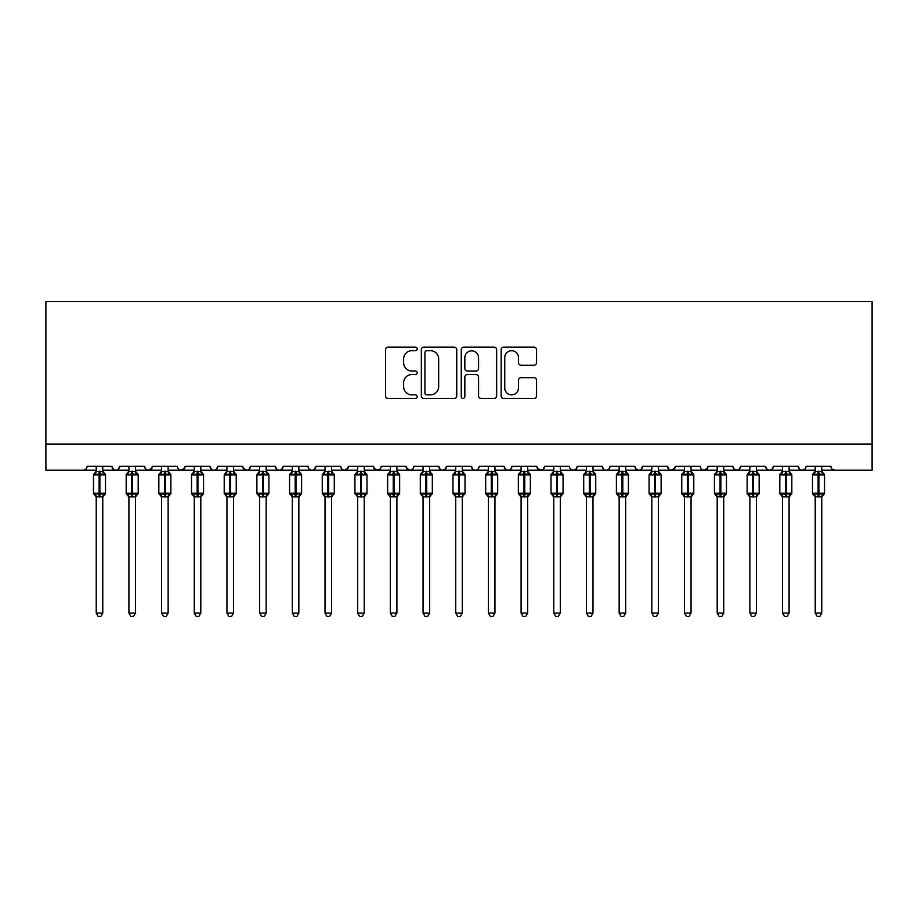 <?xml version="1.0" encoding="UTF-8"?>
<svg xmlns="http://www.w3.org/2000/svg" width="918" height="918" viewBox="0 0 918 918"><rect width="100%" height="100%" fill="white"/><g stroke="black" fill="none" stroke-linecap="round" stroke-linejoin="round"><path stroke-width="1.38" d="M417.174 348.92A1.802 1.802 0 0 0 415.372 347.119L388.107 347.119A2.57 2.57 0 0 0 385.537 349.689L385.537 395.887A2.57 2.57 0 0 0 388.107 398.446L415.372 398.446A1.802 1.802 0 0 0 417.174 396.656A1.802 1.802 0 0 0 415.372 394.855L411.838 394.855A8.216 8.216 0 0 1 403.633 386.639L403.633 382.795A8.216 8.216 0 0 1 411.838 374.578L415.372 374.578A1.802 1.802 0 0 0 417.174 372.788A1.802 1.802 0 0 0 415.372 370.987L411.838 370.987A8.216 8.216 0 0 1 403.633 362.771L403.633 358.927A8.216 8.216 0 0 1 411.838 350.71L415.372 350.71A1.802 1.802 0 0 0 417.174 348.92M534.001 365.215A2.57 2.57 0 0 0 536.571 362.644L536.571 349.689A2.57 2.57 0 0 0 534.001 347.119L503.718 347.119A2.57 2.57 0 0 0 501.148 349.689L501.148 395.887A2.57 2.57 0 0 0 503.718 398.446L534.001 398.446A2.57 2.57 0 0 0 536.571 395.887L536.571 380.224A2.57 2.57 0 0 0 534.001 377.665L521.045 377.665A2.57 2.57 0 0 0 518.475 380.224L518.475 387.993A6.862 6.862 0 0 1 511.613 394.855A6.862 6.862 0 0 1 504.751 387.993L504.751 357.584A6.862 6.862 0 0 1 511.613 350.71A6.862 6.862 0 0 1 518.475 357.584L518.475 362.644A2.57 2.57 0 0 0 521.045 365.215L534.001 365.215M45.9 444.037L872.1 444.037L872.1 301.54L45.9 301.54L45.9 470.177L83.159 470.177C85.236 470.245 86.544 468.949 87.084 466.252L111.916 466.252L113.35 469.282M456.751 349.689A2.57 2.57 0 0 0 454.192 347.119L423.909 347.119A2.57 2.57 0 0 0 421.339 349.689L421.339 395.887A2.57 2.57 0 0 0 423.909 398.446L454.192 398.446A2.57 2.57 0 0 0 456.751 395.887L456.751 349.689M463.808 347.119L494.091 347.119A2.57 2.57 0 0 1 496.661 349.689L496.661 395.887A2.57 2.57 0 0 1 494.091 398.446L481.135 398.446A2.57 2.57 0 0 1 478.565 395.887L478.565 377.149A2.57 2.57 0 0 0 476.006 374.578L467.4 374.578A2.57 2.57 0 0 0 464.841 377.149L464.841 396.656A1.802 1.802 0 0 1 463.039 398.446A1.802 1.802 0 0 1 461.249 396.656L461.249 349.689A2.57 2.57 0 0 1 463.808 347.119M102.77 470.177L115.84 470.177C113.763 470.245 112.455 468.949 111.916 466.252A3.924 3.924 0 0 0 115.84 470.177A3.924 3.924 0 0 0 119.765 466.252L144.596 466.252A3.924 3.924 0 0 0 148.521 470.177A3.924 3.924 0 0 0 152.445 466.252L177.277 466.252A3.924 3.924 0 0 0 181.202 470.177A3.924 3.924 0 0 0 185.126 466.252L209.958 466.252A3.924 3.924 0 0 0 213.883 470.177A3.924 3.924 0 0 0 217.807 466.252L242.65 466.252A3.924 3.924 0 0 0 246.563 470.177A3.924 3.924 0 0 0 250.488 466.252L275.331 466.252A3.924 3.924 0 0 0 279.244 470.177A3.924 3.924 0 0 0 283.169 466.252L308.012 466.252A3.924 3.924 0 0 0 311.936 470.177A3.924 3.924 0 0 0 315.849 466.252L340.693 466.252A3.924 3.924 0 0 0 344.617 470.177A3.924 3.924 0 0 0 348.53 466.252L373.374 466.252A3.924 3.924 0 0 0 377.298 470.177A3.924 3.924 0 0 0 381.222 466.252L406.054 466.252A3.924 3.924 0 0 0 409.979 470.177A3.924 3.924 0 0 0 413.903 466.252L438.735 466.252A3.924 3.924 0 0 0 442.66 470.177A3.924 3.924 0 0 0 446.584 466.252L471.416 466.252A3.924 3.924 0 0 0 475.34 470.177A3.924 3.924 0 0 0 479.265 466.252L504.097 466.252A3.924 3.924 0 0 0 508.021 470.177A3.924 3.924 0 0 0 511.946 466.252L536.778 466.252A3.924 3.924 0 0 0 540.702 470.177A3.924 3.924 0 0 0 544.626 466.252L569.47 466.252A3.924 3.924 0 0 0 573.383 470.177A3.924 3.924 0 0 0 577.307 466.252L602.151 466.252A3.924 3.924 0 0 0 606.064 470.177A3.924 3.924 0 0 0 609.988 466.252L634.831 466.252A3.924 3.924 0 0 0 638.756 470.177A3.924 3.924 0 0 0 642.669 466.252L667.512 466.252A3.924 3.924 0 0 0 671.437 470.177A3.924 3.924 0 0 0 675.35 466.252L700.193 466.252A3.924 3.924 0 0 0 704.117 470.177A3.924 3.924 0 0 0 708.042 466.252L732.874 466.252A3.924 3.924 0 0 0 736.798 470.177A3.924 3.924 0 0 0 740.723 466.252L765.555 466.252A3.924 3.924 0 0 0 769.479 470.177A3.924 3.924 0 0 0 773.404 466.252L798.235 466.252A3.924 3.924 0 0 0 802.16 470.177A3.924 3.924 0 0 0 806.084 466.252L830.916 466.252A3.924 3.924 0 0 0 834.841 470.177L832.316 469.259M789.09 470.177L802.16 470.177C800.083 470.245 798.775 468.949 798.235 466.252L799.67 469.282M773.404 466.252L772.669 468.536M756.409 470.177L769.479 470.177C767.402 470.245 766.094 468.949 765.555 466.252L766.989 469.282M740.723 466.252L739.288 469.282M732.874 466.252L734.308 469.282L736.798 470.177L739.323 469.259M708.042 466.252L706.608 469.282M691.047 470.177L704.117 470.177C702.029 470.245 700.732 468.949 700.193 466.252L700.927 468.536M675.35 466.252L673.915 469.282M658.355 470.177L671.437 470.177C669.348 470.245 668.04 468.949 667.512 466.252L668.947 469.282M625.674 470.177L638.756 470.177C640.833 470.245 642.141 468.949 642.669 466.252L641.234 469.282M634.831 466.252L636.266 469.282M592.994 470.177L606.064 470.177C603.987 470.245 602.678 468.949 602.151 466.252L603.585 469.282M560.313 470.177L573.383 470.177C575.471 470.245 576.779 468.949 577.307 466.252L575.873 469.282M544.626 466.252L543.192 469.282M536.778 466.252L538.212 469.282M504.097 466.252L505.531 469.282M462.27 470.177L475.34 470.177C473.263 470.245 471.955 468.949 471.416 466.252L472.85 469.282M446.584 466.252L445.15 469.282L442.66 470.177C440.583 470.245 439.274 468.949 438.735 466.252L440.17 469.282M406.054 466.252L407.489 469.282M373.374 466.252L374.808 469.282M348.53 466.252L347.096 469.282M298.855 470.177L311.936 470.177C314.013 470.245 315.322 468.949 315.849 466.252L314.415 469.282M266.174 470.177L279.244 470.177C281.333 470.245 282.641 468.949 283.169 466.252L281.734 469.282M275.331 466.252L276.766 469.282M233.493 470.177L246.563 470.177C248.652 470.245 249.96 468.949 250.488 466.252L249.053 469.282M242.65 466.252L244.085 469.282M200.812 470.177L213.883 470.177C215.971 470.245 217.268 468.949 217.807 466.252L216.373 469.282M226.953 470.177L213.883 470.177C211.806 470.245 210.497 468.949 209.958 466.252L211.392 469.282M185.126 466.252L183.692 469.282M152.445 466.252L151.011 469.282M128.91 470.177L115.84 470.177C117.917 470.245 119.225 468.949 119.765 466.252L118.33 469.282M872.1 444.037L872.1 470.177L821.771 470.177M83.159 470.177C85.236 470.245 86.544 468.949 87.084 466.252A3.924 3.924 0 0 1 83.159 470.177L96.229 470.177M135.451 470.177L148.521 470.177L152.021 468.031M161.591 470.177L148.521 470.177C146.444 470.245 145.136 468.949 144.596 466.252M168.132 470.177L181.202 470.177L184.702 468.031M194.272 470.177L181.202 470.177C179.125 470.245 177.817 468.949 177.277 466.252M259.645 470.177L246.563 470.177L243.075 468.031M292.326 470.177L279.244 470.177L276.72 469.259M325.006 470.177L311.936 470.177C309.848 470.245 308.54 468.949 308.012 466.252M331.536 470.177L344.617 470.177L348.106 468.031M357.687 470.177L344.617 470.177C342.529 470.245 341.221 468.949 340.693 466.252M364.228 470.177L377.298 470.177L379.822 469.259M390.368 470.177L377.298 470.177L373.798 468.031M396.909 470.177L409.979 470.177C412.056 470.245 413.364 468.949 413.903 466.252M423.049 470.177L409.979 470.177L406.479 468.031M488.41 470.177L475.34 470.177C477.417 470.245 478.726 468.949 479.265 466.252M494.951 470.177L508.021 470.177C510.098 470.245 511.406 468.949 511.946 466.252M521.091 470.177L508.021 470.177L505.497 469.259M527.632 470.177L540.702 470.177L543.226 469.259M553.772 470.177L540.702 470.177L537.202 468.031M586.464 470.177L573.383 470.177L570.858 469.259M619.145 470.177L606.064 470.177C608.152 470.245 609.46 468.949 609.988 466.252M651.826 470.177L638.756 470.177L636.231 469.259M684.507 470.177L671.437 470.177L674.925 468.031M717.188 470.177L704.117 470.177L707.617 468.031M782.549 470.177L769.479 470.177L772.004 469.259M815.23 470.177L802.16 470.177L804.684 469.259M426.732 350.71A1.802 1.802 0 0 0 424.931 352.512L424.931 393.065A1.802 1.802 0 0 0 426.732 394.855L430.45 394.855A8.216 8.216 0 0 0 438.666 386.639L438.666 358.927A8.216 8.216 0 0 0 430.45 350.71L426.732 350.71M478.565 357.71A6.862 6.862 0 0 0 471.703 350.848A6.862 6.862 0 0 0 464.841 357.71L464.841 368.428A2.57 2.57 0 0 0 467.4 370.987L476.006 370.987A2.57 2.57 0 0 0 478.565 368.428L478.565 357.71M103.286 472.667L104.652 473.722A1.308 1.308 0 0 1 105.513 474.95L93.487 474.95A1.308 1.308 0 0 1 94.347 473.722L93.487 474.95L93.487 493.253A1.308 1.308 0 0 0 94.347 494.481L95.277 493.505L99.11 494.423L103.711 493.505L104.273 494.343A2.88 2.743 0 0 0 102.77 496.764L96.229 496.764A2.88 2.743 0 0 0 94.715 494.343M105.513 493.253A1.308 1.308 0 0 1 104.652 494.481L105.513 493.253L105.513 474.95L105.513 493.253L99.89 493.253L99.89 473.768L95.277 474.698L94.715 473.849A2.88 2.743 180 0 0 96.229 471.439L102.77 471.439A2.88 2.743 180 0 0 104.273 473.849L103.711 474.698L99.89 473.768L99.89 471.186M102.77 496.741L102.77 613.063L96.229 613.063L96.229 496.741M102.77 466.252L102.77 471.45M96.229 466.252L96.229 471.439M95.277 474.698L96.229 471.577M103.183 473.218L103.711 474.698M95.277 493.505L96.229 496.627M103.711 493.505L102.77 496.627M102.77 613.063L100.808 616.46L98.192 616.46L96.229 613.063M128.91 497.177L126.168 493.253L138.193 493.253L138.193 474.95L137.333 473.722A1.308 1.308 0 0 1 138.193 474.95L126.168 474.95A1.308 1.308 0 0 1 127.028 473.722L126.168 474.95L126.168 493.253A1.308 1.308 0 0 0 127.028 494.481L127.969 493.505L131.79 494.423L136.392 493.505L136.954 494.343A2.88 2.743 0 0 0 135.451 496.764L128.91 496.764A2.88 2.743 0 0 0 127.407 494.343M138.193 493.253A1.308 1.308 0 0 1 137.333 494.481L138.193 493.253L138.193 474.95M128.91 471.439L135.451 471.439A2.88 2.743 180 0 0 136.954 473.849L136.392 474.698L132.571 473.768L127.969 474.698L127.407 473.849A2.88 2.743 180 0 0 128.91 471.439L128.91 466.252M161.591 497.177L158.848 493.253L170.874 493.253L170.874 474.95L170.014 473.722A1.308 1.308 0 0 1 170.874 474.95L158.848 474.95A1.308 1.308 0 0 1 159.709 473.722L158.848 474.95L158.848 493.253A1.308 1.308 0 0 0 159.709 494.481L160.65 493.505L164.471 494.423L169.084 493.505L169.646 494.343A2.88 2.743 0 0 0 168.132 496.764L161.591 496.764A2.88 2.743 0 0 0 160.088 494.343M170.874 493.253A1.308 1.308 0 0 1 170.014 494.481L170.874 493.253L170.874 474.95M161.591 471.439L168.132 471.439A2.88 2.743 180 0 0 169.646 473.849L169.084 474.698L165.251 473.768L160.65 474.698L160.088 473.849A2.88 2.743 180 0 0 161.591 471.439L161.591 466.252M194.272 497.177L191.529 493.253L203.555 493.253L203.555 474.95L202.694 473.722A1.308 1.308 0 0 1 203.555 474.95L191.529 474.95A1.308 1.308 0 0 1 192.39 473.722L191.529 474.95L191.529 493.253A1.308 1.308 0 0 0 192.39 494.481L193.331 493.505L197.152 494.423L201.765 493.505L202.327 494.343A2.88 2.743 0 0 0 200.812 496.764L194.272 496.764A2.88 2.743 0 0 0 192.769 494.343M203.555 493.253A1.308 1.308 0 0 1 202.694 494.481L203.555 493.253L203.555 474.95M194.272 471.439L200.812 471.439A2.88 2.743 180 0 0 202.327 473.849L201.765 474.698L197.932 473.768L193.331 474.698L192.769 473.849A2.88 2.743 180 0 0 194.272 471.439L194.272 466.252M226.953 497.177L224.21 493.253L236.236 493.253L236.236 474.95L235.387 473.722A1.308 1.308 0 0 1 236.236 474.95L224.21 474.95A1.308 1.308 0 0 1 225.071 473.722L224.21 474.95L224.21 493.253A1.308 1.308 0 0 0 225.071 494.481L226.012 493.505L229.833 494.423L234.446 493.505L235.008 494.343A2.88 2.743 0 0 0 233.493 496.764L226.953 496.764A2.88 2.743 0 0 0 225.449 494.343M236.236 493.253A1.308 1.308 0 0 1 235.387 494.481L236.236 493.253L236.236 474.95M226.953 471.439L233.493 471.439A2.88 2.743 180 0 0 235.008 473.849L234.446 474.698L230.613 473.768L226.012 474.698L225.449 473.849A2.88 2.743 180 0 0 226.953 471.439L226.953 466.252M135.451 496.741L135.451 613.063L128.91 613.063L128.91 496.741M135.451 466.252L135.451 471.45M127.969 474.698L128.91 471.577M135.864 473.218L136.392 474.698M127.969 493.505L128.91 496.627M136.392 493.505L135.451 496.627M135.451 613.063L133.489 616.46L130.872 616.46L128.91 613.063M168.132 496.741L168.132 613.063L161.591 613.063L161.591 496.741M168.132 466.252L168.132 471.45M160.65 474.698L161.591 471.577M168.545 473.218L169.084 474.698M160.65 493.505L161.591 496.627M169.084 493.505L168.132 496.627M168.132 613.063L166.169 616.46L163.553 616.46L161.591 613.063M200.812 496.741L200.812 613.063L194.272 613.063L194.272 496.741M200.812 466.252L200.812 471.45M193.331 474.698L194.272 471.577M201.226 473.218L201.765 474.698M193.331 493.505L194.272 496.627M201.765 493.505L200.812 496.627M200.812 613.063L198.85 616.46L196.234 616.46L194.272 613.063M233.493 496.741L233.493 613.063L226.953 613.063L226.953 496.741M233.493 466.252L233.493 471.45M226.012 474.698L226.953 471.577M233.906 473.218L234.446 474.698M226.012 493.505L226.953 496.627M234.446 493.505L233.493 496.627M233.493 613.063L231.531 616.46L228.915 616.46L226.953 613.063M266.69 472.667L268.067 473.722A1.308 1.308 0 0 1 268.917 474.95L256.891 474.95A1.308 1.308 0 0 1 257.751 473.722L256.891 474.95L256.891 493.253A1.308 1.308 0 0 0 257.751 494.481L258.692 493.505L262.514 494.423L267.127 493.505L267.689 494.343A2.88 2.743 0 0 0 266.174 496.764L259.645 496.764A2.88 2.743 0 0 0 258.13 494.343M268.917 493.253A1.308 1.308 0 0 1 268.067 494.481L268.917 493.253L268.917 474.95L268.917 493.253L263.305 493.253L263.305 473.768L258.692 474.698L258.13 473.849A2.88 2.743 180 0 0 259.645 471.439L266.174 471.439A2.88 2.743 180 0 0 267.689 473.849L267.127 474.698L263.305 473.768L263.305 471.186M266.174 496.741L266.174 613.063L259.645 613.063L259.645 496.741M266.174 466.252L266.174 471.45M259.645 466.252L259.645 471.439M258.692 474.698L259.633 471.577M266.587 473.218L267.127 474.698M258.692 493.505L259.633 496.627M267.127 493.505L266.174 496.627M266.174 613.063L264.212 616.46L261.607 616.46L259.645 613.063M299.371 472.667L300.748 473.722A1.308 1.308 0 0 1 301.609 474.95L289.572 474.95A1.308 1.308 0 0 1 290.432 473.722L289.572 474.95L289.572 493.253A1.308 1.308 0 0 0 290.432 494.481L291.373 493.505L295.194 494.423L299.807 493.505L300.37 494.343A2.88 2.743 0 0 0 298.855 496.764L292.326 496.764A2.88 2.743 0 0 0 290.811 494.343M301.609 493.253A1.308 1.308 0 0 1 300.748 494.481L301.609 493.253L301.609 474.95L301.609 493.253L295.986 493.253L295.986 473.768L291.373 474.698L290.811 473.849A2.88 2.743 180 0 0 292.326 471.439L298.855 471.439A2.88 2.743 180 0 0 300.37 473.849L299.807 474.698L295.986 473.768L295.986 471.186M298.855 496.741L298.855 613.063L292.326 613.063L292.326 496.741M298.855 466.252L298.855 471.45M292.326 466.252L292.326 471.439M291.373 474.698L292.314 471.577M299.268 473.218L299.807 474.698M291.373 493.505L292.314 496.627M299.807 493.505L298.855 496.627M298.855 613.063L296.893 616.46L294.288 616.46L292.326 613.063M325.006 497.177L322.264 493.253L334.29 493.253L334.29 474.95L331.536 471.026L333.429 473.722A1.308 1.308 0 0 1 334.29 474.95L322.264 474.95A1.308 1.308 0 0 1 323.113 473.722L322.264 474.95L322.264 493.253A1.308 1.308 0 0 0 323.113 494.481L324.054 493.505L327.875 494.423L332.488 493.505L333.05 494.343A2.88 2.743 0 0 0 331.536 496.764L325.006 496.764A2.88 2.743 0 0 0 323.492 494.343M334.29 493.253A1.308 1.308 0 0 1 333.429 494.481L334.29 493.253L334.29 474.95M325.006 471.439L331.536 471.439A2.88 2.743 180 0 0 333.05 473.849L332.488 474.698L328.667 473.768L324.054 474.698L323.492 473.849A2.88 2.743 180 0 0 325.006 471.439L325.006 466.252M331.536 496.741L331.536 613.063L325.006 613.063L325.006 496.741M331.536 466.252L331.536 471.45M324.054 474.698L325.006 471.577M331.949 473.218L332.488 474.698M324.054 493.505L325.006 496.627M332.488 493.505L331.547 496.627M331.536 613.063L329.573 616.46L326.969 616.46L325.006 613.063M364.744 472.667L366.11 473.722A1.308 1.308 0 0 1 366.971 474.95L354.945 474.95A1.308 1.308 0 0 1 355.794 473.722L354.945 474.95L354.945 493.253A1.308 1.308 0 0 0 355.794 494.481L356.735 493.505L360.567 494.423L365.169 493.505L365.731 494.343A2.88 2.743 0 0 0 364.228 496.764L357.687 496.764A2.88 2.743 0 0 0 356.173 494.343M366.971 493.253A1.308 1.308 0 0 1 366.11 494.481L366.971 493.253L366.971 474.95L366.971 493.253L361.348 493.253L361.348 473.768L356.735 474.698L356.173 473.849A2.88 2.743 180 0 0 357.687 471.439L364.228 471.439A2.88 2.743 180 0 0 365.731 473.849L365.169 474.698L361.348 473.768L361.348 471.186M364.228 496.741L364.228 613.063L357.687 613.063L357.687 496.741M364.228 466.252L364.228 471.45M357.687 466.252L357.687 471.439M356.735 474.698L357.687 471.577M364.63 473.218L365.169 474.698M356.735 493.505L357.687 496.627M365.169 493.505L364.228 496.627M364.228 613.063L362.254 616.46L359.649 616.46L357.687 613.063M390.368 497.177L387.625 493.253L399.651 493.253L399.651 474.95L398.791 473.722A1.308 1.308 0 0 1 399.651 474.95L387.625 474.95A1.308 1.308 0 0 1 388.486 473.722L387.625 474.95L387.625 493.253A1.308 1.308 0 0 0 388.486 494.481L389.416 493.505L393.248 494.423L397.85 493.505L398.412 494.343A2.88 2.743 0 0 0 396.909 496.764L390.368 496.764A2.88 2.743 0 0 0 388.853 494.343M399.651 493.253A1.308 1.308 0 0 1 398.791 494.481L399.651 493.253L399.651 474.95M390.368 471.439L396.909 471.439A2.88 2.743 180 0 0 398.412 473.849L397.85 474.698L394.029 473.768L389.416 474.698L388.853 473.849A2.88 2.743 180 0 0 390.368 471.439L390.368 466.252M396.909 496.741L396.909 613.063L390.368 613.063L390.368 496.741M396.909 466.252L396.909 471.45M389.416 474.698L390.368 471.577M397.322 473.218L397.85 474.698M389.416 493.505L390.368 496.627L389.416 493.505M397.85 493.505L396.909 496.627M396.909 613.063L394.947 616.46L392.33 616.46L390.368 613.063M423.049 497.177L420.306 493.253L432.332 493.253L432.332 474.95L431.471 473.722A1.308 1.308 0 0 1 432.332 474.95L420.306 474.95A1.308 1.308 0 0 1 421.167 473.722L420.306 474.95L420.306 493.253A1.308 1.308 0 0 0 421.167 494.481L422.096 493.505L425.929 494.423L430.531 493.505L431.093 494.343A2.88 2.743 0 0 0 429.59 496.764L423.049 496.764A2.88 2.743 0 0 0 421.534 494.343M432.332 493.253A1.308 1.308 0 0 1 431.471 494.481L432.332 493.253L432.332 474.95M423.049 471.439L429.59 471.439A2.88 2.743 180 0 0 431.093 473.849L430.531 474.698L426.709 473.768L422.096 474.698L421.534 473.849A2.88 2.743 180 0 0 423.049 471.439L423.049 466.252M429.59 496.741L429.59 613.063L423.049 613.063L423.049 496.741M429.59 466.252L429.59 471.45M422.096 474.698L423.049 471.577M430.003 473.218L430.531 474.698M422.096 493.505L423.049 496.627L422.096 493.505M430.531 493.505L429.59 496.627M429.59 613.063L427.627 616.46L425.011 616.46L423.049 613.063M455.73 497.177L452.987 493.253L465.013 493.253L465.013 474.95L464.152 473.722A1.308 1.308 0 0 1 465.013 474.95L452.987 474.95A1.308 1.308 0 0 1 453.848 473.722L452.987 474.95L452.987 493.253A1.308 1.308 0 0 0 453.848 494.481L454.789 493.505L458.61 494.423L463.211 493.505L463.774 494.343A2.88 2.743 0 0 0 462.27 496.764L455.73 496.764A2.88 2.743 0 0 0 454.226 494.343M465.013 493.253A1.308 1.308 0 0 1 464.152 494.481L465.013 493.253L465.013 474.95M455.73 471.439L462.27 471.439A2.88 2.743 180 0 0 463.774 473.849L463.211 474.698L459.39 473.768L454.789 474.698L454.226 473.849A2.88 2.743 180 0 0 455.73 471.439L455.73 466.252M462.27 496.741L462.27 613.063L455.73 613.063L455.73 496.741M462.27 466.252L462.27 471.45M454.789 474.698L455.73 471.577M462.683 473.218L463.211 474.698M454.789 493.505L455.73 496.627L454.789 493.505M463.211 493.505L462.27 496.627M462.27 613.063L460.308 616.46L457.692 616.46L455.73 613.063M488.41 497.177L485.668 493.253L497.694 493.253L497.694 474.95L496.833 473.722A1.308 1.308 0 0 1 497.694 474.95L485.668 474.95A1.308 1.308 0 0 1 486.529 473.722L485.668 474.95L485.668 493.253A1.308 1.308 0 0 0 486.529 494.481L487.469 493.505L491.291 494.423L495.904 493.505L496.466 494.343A2.88 2.743 0 0 0 494.951 496.764L488.41 496.764A2.88 2.743 0 0 0 486.907 494.343M497.694 493.253A1.308 1.308 0 0 1 496.833 494.481L497.694 493.253L497.694 474.95M488.41 471.439L494.951 471.439A2.88 2.743 180 0 0 496.466 473.849L495.904 474.698L492.071 473.768L487.469 474.698L486.907 473.849A2.88 2.743 180 0 0 488.41 471.439L488.41 466.252M494.951 496.741L494.951 613.063L488.41 613.063L488.41 496.741M494.951 466.252L494.951 471.45M487.469 474.698L488.41 471.577M495.364 473.218L495.904 474.698M487.469 493.505L488.41 496.627L487.469 493.505M495.904 493.505L494.951 496.627M494.951 613.063L492.989 616.46L490.373 616.46L488.41 613.063M528.148 472.667L529.514 473.722A1.308 1.308 0 0 1 530.375 474.95L518.349 474.95A1.308 1.308 0 0 1 519.209 473.722L518.349 474.95L518.349 493.253A1.308 1.308 0 0 0 519.209 494.481L520.15 493.505L523.971 494.423L528.584 493.505L529.147 494.343A2.88 2.743 0 0 0 527.632 496.764L521.091 496.764A2.88 2.743 0 0 0 519.588 494.343M530.375 493.253A1.308 1.308 0 0 1 529.514 494.481L530.375 493.253L530.375 474.95L530.375 493.253L524.752 493.253L524.752 473.768L520.15 474.698L519.588 473.849A2.88 2.743 180 0 0 521.091 471.439L527.632 471.439A2.88 2.743 180 0 0 529.147 473.849L528.584 474.698L524.752 473.768L524.752 471.186M527.632 496.741L527.632 613.063L521.091 613.063L521.091 496.741M527.632 466.252L527.632 471.45M521.091 466.252L521.091 471.439M520.15 474.698L521.091 471.577M528.045 473.218L528.584 474.698M520.15 493.505L521.091 496.627L520.15 493.505M528.584 493.505L527.632 496.627M527.632 613.063L525.67 616.46L523.053 616.46L521.091 613.063M560.829 472.667L562.206 473.722A1.308 1.308 0 0 1 563.055 474.95L551.029 474.95A1.308 1.308 0 0 1 551.89 473.722L551.029 474.95L551.029 493.253A1.308 1.308 0 0 0 551.89 494.481L552.831 493.505L556.652 494.423L561.265 493.505L561.827 494.343A2.88 2.743 0 0 0 560.313 496.764L553.772 496.764A2.88 2.743 0 0 0 552.269 494.343M563.055 493.253A1.308 1.308 0 0 1 562.206 494.481L563.055 493.253L563.055 474.95L563.055 493.253L557.433 493.253L557.433 473.768L552.831 474.698L552.269 473.849A2.88 2.743 180 0 0 553.772 471.439L560.313 471.439A2.88 2.743 180 0 0 561.827 473.849L561.265 474.698L557.433 473.768L557.433 471.186M560.313 496.741L560.313 613.063L553.772 613.063L553.772 496.741M560.313 466.252L560.313 471.45M553.772 466.252L553.772 471.439M552.831 474.698L553.772 471.577M560.726 473.218L561.265 474.698M552.831 493.505L553.772 496.627L552.831 493.505M561.265 493.505L560.313 496.627M560.313 613.063L558.351 616.46L555.746 616.46L553.772 613.063M586.464 497.177L583.71 493.253L595.736 493.253L595.736 474.95L594.887 473.722A1.308 1.308 0 0 1 595.736 474.95L583.71 474.95A1.308 1.308 0 0 1 584.571 473.722L583.71 474.95L583.71 493.253A1.308 1.308 0 0 0 584.571 494.481L585.512 493.505L589.333 494.423L593.946 493.505L594.508 494.343A2.88 2.743 0 0 0 592.994 496.764L586.464 496.764A2.88 2.743 0 0 0 584.95 494.343M595.736 493.253A1.308 1.308 0 0 1 594.887 494.481L595.736 493.253L595.736 474.95M586.464 471.439L592.994 471.439A2.88 2.743 180 0 0 594.508 473.849L593.946 474.698L590.125 473.768L585.512 474.698L584.95 473.849A2.88 2.743 180 0 0 586.464 471.439L586.464 466.252M592.994 496.741L592.994 613.063L586.464 613.063L586.464 496.741M592.994 466.252L592.994 471.45M585.512 474.698L586.453 471.577M593.407 473.218L593.946 474.698M585.512 493.505L586.453 496.627L585.512 493.505M593.946 493.505L592.994 496.627M592.994 613.063L591.031 616.46L588.427 616.46L586.464 613.063M619.145 497.177L616.391 493.253L628.428 493.253L628.428 474.95L627.568 473.722A1.308 1.308 0 0 1 628.428 474.95L616.391 474.95A1.308 1.308 0 0 1 617.252 473.722L616.391 474.95L616.391 493.253A1.308 1.308 0 0 0 617.252 494.481L618.193 493.505L622.014 494.423L626.627 493.505L627.189 494.343A2.88 2.743 0 0 0 625.674 496.764L619.145 496.764A2.88 2.743 0 0 0 617.63 494.343M628.428 493.253A1.308 1.308 0 0 1 627.568 494.481L628.428 493.253L628.428 474.95M619.145 471.439L625.674 471.439A2.88 2.743 180 0 0 627.189 473.849L626.627 474.698L622.806 473.768L618.193 474.698L617.63 473.849A2.88 2.743 180 0 0 619.145 471.439L619.145 466.252M625.674 496.741L625.674 613.063L619.145 613.063L619.145 496.741M625.674 466.252L625.674 471.45M618.193 474.698L619.145 471.577M626.087 473.218L626.627 474.698M618.193 493.505L619.145 496.627L618.193 493.505M626.627 493.505L625.686 496.627M625.674 613.063L623.712 616.46L621.107 616.46L619.145 613.063M651.826 497.177L649.083 493.253L661.109 493.253L661.109 474.95L660.249 473.722A1.308 1.308 0 0 1 661.109 474.95L649.083 474.95A1.308 1.308 0 0 1 649.933 473.722L649.083 474.95L649.083 493.253A1.308 1.308 0 0 0 649.933 494.481L650.873 493.505L654.695 494.423L659.308 493.505L659.87 494.343A2.88 2.743 0 0 0 658.355 496.764L651.826 496.764A2.88 2.743 0 0 0 650.311 494.343M661.109 493.253A1.308 1.308 0 0 1 660.249 494.481L661.109 493.253L661.109 474.95M651.826 471.439L658.355 471.439A2.88 2.743 180 0 0 659.87 473.849L659.308 474.698L655.486 473.768L650.873 474.698L650.311 473.849A2.88 2.743 180 0 0 651.826 471.439L651.826 466.252M658.355 496.741L658.355 613.063L651.826 613.063L651.826 496.741M658.355 466.252L658.355 471.45M650.873 474.698L651.826 471.577M658.768 473.218L659.308 474.698M650.873 493.505L651.826 496.627L650.873 493.505M659.308 493.505L658.367 496.627M658.355 613.063L656.393 616.46L653.788 616.46L651.826 613.063M691.564 472.667L692.929 473.722A1.308 1.308 0 0 1 693.79 474.95L681.764 474.95A1.308 1.308 0 0 1 682.613 473.722L681.764 474.95L681.764 493.253A1.308 1.308 0 0 0 682.613 494.481L683.554 493.505L687.387 494.423L691.988 493.505L692.551 494.343A2.88 2.743 0 0 0 691.047 496.764L684.507 496.764A2.88 2.743 0 0 0 682.992 494.343M693.79 493.253A1.308 1.308 0 0 1 692.929 494.481L693.79 493.253L693.79 474.95L693.79 493.253L688.167 493.253L688.167 473.768L683.554 474.698L682.992 473.849A2.88 2.743 180 0 0 684.507 471.439L691.047 471.439A2.88 2.743 180 0 0 692.551 473.849L691.988 474.698L688.167 473.768L688.167 471.186M691.047 496.741L691.047 613.063L684.507 613.063L684.507 496.741M691.047 466.252L691.047 471.45M684.507 466.252L684.507 471.439M683.554 474.698L684.507 471.577M691.461 473.218L691.988 474.698M683.554 493.505L684.507 496.627L683.554 493.505M691.988 493.505L691.047 496.627M691.047 613.063L689.085 616.46L686.469 616.46L684.507 613.063M715.03 494.343L714.445 493.253L726.471 493.253L726.471 474.95L725.61 473.722A1.308 1.308 0 0 1 726.471 474.95L714.445 474.95A1.308 1.308 0 0 1 715.306 473.722L714.445 474.95L714.445 493.253A1.308 1.308 0 0 0 715.306 494.481L716.235 493.505L720.068 494.423L724.669 493.505L725.231 494.343A2.88 2.743 0 0 0 723.728 496.764L717.188 496.764A2.88 2.743 0 0 0 715.673 494.343M726.471 493.253A1.308 1.308 0 0 1 725.61 494.481L726.471 493.253L726.471 474.95M717.188 471.439L723.728 471.439A2.88 2.743 180 0 0 725.231 473.849L724.669 474.698L720.848 473.768L716.235 474.698L715.673 473.849A2.88 2.743 180 0 0 717.188 471.439L717.188 466.252M723.728 496.741L723.728 613.063L717.188 613.063L717.188 496.741M723.728 466.252L723.728 471.45M716.235 474.698L717.188 471.577M724.141 473.218L724.669 474.698M716.235 493.505L717.188 496.627L716.235 493.505M724.669 493.505L723.728 496.627M723.728 613.063L721.766 616.46L719.15 616.46L717.188 613.063M747.711 494.343L747.126 493.253L759.152 493.253L759.152 474.95L758.291 473.722A1.308 1.308 0 0 1 759.152 474.95L747.126 474.95A1.308 1.308 0 0 1 747.986 473.722L747.126 474.95L747.126 493.253A1.308 1.308 0 0 0 747.986 494.481L748.916 493.505L752.749 494.423L757.35 493.505L757.912 494.343A2.88 2.743 0 0 0 756.409 496.764L749.868 496.764A2.88 2.743 0 0 0 748.354 494.343M759.152 493.253A1.308 1.308 0 0 1 758.291 494.481L759.152 493.253L759.152 474.95M749.868 471.439L756.409 471.439A2.88 2.743 180 0 0 757.912 473.849L757.35 474.698L753.529 473.768L748.916 474.698L748.354 473.849A2.88 2.743 180 0 0 749.868 471.439L749.868 466.252M756.409 496.741L756.409 613.063L749.868 613.063L749.868 496.741M756.409 466.252L756.409 471.45M748.916 474.698L749.868 471.577M756.822 473.218L757.35 474.698M748.916 493.505L749.868 496.627L748.916 493.505M757.35 493.505L756.409 496.627M756.409 613.063L754.447 616.46L751.831 616.46L749.868 613.063M780.403 494.343L779.807 493.253L791.832 493.253L791.832 474.95L790.972 473.722A1.308 1.308 0 0 1 791.832 474.95L779.807 474.95A1.308 1.308 0 0 1 780.667 473.722L779.807 474.95L779.807 493.253A1.308 1.308 0 0 0 780.667 494.481L781.608 493.505L785.429 494.423L790.031 493.505L790.593 494.343A2.88 2.743 0 0 0 789.09 496.764L782.549 496.764A2.88 2.743 0 0 0 781.046 494.343M791.832 493.253A1.308 1.308 0 0 1 790.972 494.481L791.832 493.253L791.832 474.95M782.549 471.439L789.09 471.439A2.88 2.743 180 0 0 790.593 473.849L790.031 474.698L786.21 473.768L781.608 474.698L781.046 473.849A2.88 2.743 180 0 0 782.549 471.439L782.549 466.252M789.09 496.741L789.09 613.063L782.549 613.063L782.549 496.741M789.09 466.252L789.09 471.45M781.608 474.698L782.549 471.577M789.503 473.218L790.031 474.698M781.608 493.505L782.549 496.627L781.608 493.505M790.031 493.505L789.09 496.627M789.09 613.063L787.128 616.46L784.511 616.46L782.549 613.063M813.084 494.343L812.487 493.253L824.513 493.253L824.513 474.95L823.653 473.722A1.308 1.308 0 0 1 824.513 474.95L812.487 474.95A1.308 1.308 0 0 1 813.348 473.722L812.487 474.95L812.487 493.253A1.308 1.308 0 0 0 813.348 494.481L814.289 493.505L818.11 494.423L822.723 493.505L823.285 494.343A2.88 2.743 0 0 0 821.771 496.764L815.23 496.764A2.88 2.743 0 0 0 813.727 494.343M824.513 493.253A1.308 1.308 0 0 1 823.653 494.481L824.513 493.253L824.513 474.95M815.23 471.439L821.771 471.439A2.88 2.743 180 0 0 823.285 473.849L822.723 474.698L818.89 473.768L814.289 474.698L813.727 473.849A2.88 2.743 180 0 0 815.23 471.439L815.23 466.252M821.771 496.741L821.771 613.063L815.23 613.063L815.23 496.741M821.771 466.252L821.771 471.45M814.289 474.698L815.23 471.577M822.184 473.218L822.723 474.698M814.289 493.505L815.23 496.627L814.289 493.505M822.723 493.505L821.771 496.627M821.771 613.063L819.808 616.46L817.192 616.46L815.23 613.063M99.11 471.186L99.11 497.017M96.229 497.177L93.487 493.253L99.89 493.253L99.89 497.017M131.79 471.186L131.79 497.017M132.571 497.017L132.571 471.186M164.471 471.186L164.471 497.017M165.251 497.017L165.251 471.186M197.152 471.186L197.152 497.017M197.932 497.017L197.932 471.186M229.833 471.186L229.833 497.017M230.613 497.017L230.613 471.186M262.514 471.186L262.514 497.017M259.645 497.177L256.891 493.253L263.305 493.253L263.305 497.017M295.194 471.186L295.194 497.017M292.326 497.177L289.572 493.253L295.986 493.253L295.986 497.017M327.875 471.186L327.875 497.017M328.667 497.017L328.667 471.186M360.567 471.186L360.567 497.017M357.687 497.177L354.945 493.253L361.348 493.253L361.348 497.017M393.248 471.186L393.248 497.017M394.029 497.017L394.029 471.186M425.929 471.186L425.929 497.017M426.709 497.017L426.709 471.186M458.61 471.186L458.61 497.017M459.39 497.017L459.39 471.186M491.291 471.186L491.291 497.017M492.071 497.017L492.071 471.186M523.971 471.186L523.971 497.017M521.091 497.177L518.349 493.253L524.752 493.253L524.752 497.017M556.652 471.186L556.652 497.017M553.772 497.177L551.029 493.253L557.433 493.253L557.433 497.017M589.333 471.186L589.333 497.017M590.125 497.017L590.125 471.186M622.014 471.186L622.014 497.017M622.806 497.017L622.806 471.186M654.695 471.186L654.695 497.017M655.486 497.017L655.486 471.186M687.387 471.186L687.387 497.017M684.507 497.177L681.764 493.253L688.167 493.253L688.167 497.017M720.068 471.186L720.068 497.017M720.848 497.017L720.848 471.186M752.749 471.186L752.749 497.017M753.529 497.017L753.529 471.186M785.429 471.186L785.429 497.017M786.21 497.017L786.21 471.186M818.11 471.186L818.11 497.017M818.89 497.017L818.89 471.186M429.59 470.177L455.73 470.177M723.728 470.177L749.868 470.177M96.229 471.026L94.347 473.722L95.713 472.667M102.77 471.026L105.513 474.95M104.652 494.481L102.77 497.177M135.451 471.026L137.333 473.722M128.91 471.026L127.028 473.722L128.394 472.667M168.132 471.026L170.014 473.722M161.591 471.026L159.709 473.722L161.075 472.667M200.812 471.026L202.694 473.722M194.272 471.026L192.39 473.722L193.755 472.667M233.493 471.026L235.387 473.722M226.953 471.026L225.071 473.722L226.436 472.667M137.333 494.481L135.451 497.177M170.014 494.481L168.132 497.177M202.694 494.481L200.812 497.177M235.387 494.481L233.493 497.177M259.645 471.026L257.751 473.722L259.117 472.667M266.174 471.026L268.917 474.95M268.067 494.481L266.174 497.177M292.326 471.026L290.432 473.722L291.798 472.667M298.855 471.026L301.609 474.95M300.748 494.481L298.855 497.177M325.006 471.026L323.113 473.722L324.49 472.667M333.429 494.481L331.536 497.177M357.687 471.026L355.794 473.722L357.171 472.667M364.228 471.026L366.971 474.95M366.11 494.481L364.228 497.177M396.909 471.026L398.791 473.722M390.368 471.026L388.486 473.722L389.852 472.667M398.791 494.481L396.909 497.177M429.59 471.026L431.471 473.722M423.049 471.026L421.167 473.722L422.532 472.667M431.471 494.481L429.59 497.177M462.27 471.026L464.152 473.722M455.73 471.026L453.848 473.722L455.213 472.667M464.152 494.481L462.27 497.177M494.951 471.026L496.833 473.722M488.41 471.026L486.529 473.722L487.894 472.667M496.833 494.481L494.951 497.177M527.632 471.026L530.375 474.95M521.091 471.026L519.209 473.722L520.575 472.667M529.514 494.481L527.632 497.177M560.313 471.026L563.055 474.95M553.772 471.026L551.89 473.722L553.256 472.667M562.206 494.481L560.313 497.177M592.994 471.026L594.887 473.722M586.464 471.026L584.571 473.722L585.936 472.667M594.887 494.481L592.994 497.177M625.674 471.026L627.568 473.722M619.145 471.026L617.252 473.722L618.629 472.667M627.568 494.481L625.674 497.177M658.355 471.026L660.249 473.722M651.826 471.026L649.933 473.722L651.31 472.667M660.249 494.481L658.355 497.177M691.047 471.026L693.79 474.95M684.507 471.026L682.613 473.722L683.99 472.667M692.929 494.481L691.047 497.177M723.728 471.026L725.61 473.722M717.188 471.026L715.306 473.722L716.671 472.667M715.306 494.481L717.188 497.177M725.61 494.481L723.728 497.177M756.409 471.026L758.291 473.722M749.868 471.026L747.986 473.722L749.352 472.667M747.986 494.481L749.868 497.177M758.291 494.481L756.409 497.177M789.09 471.026L790.972 473.722M782.549 471.026L780.667 473.722L782.033 472.667M780.667 494.481L782.549 497.177M790.972 494.481L789.09 497.177M821.771 471.026L823.653 473.722M815.23 471.026L813.348 473.722L814.714 472.667M813.348 494.481L815.23 497.177M823.653 494.481L821.771 497.177"/></g></svg>
